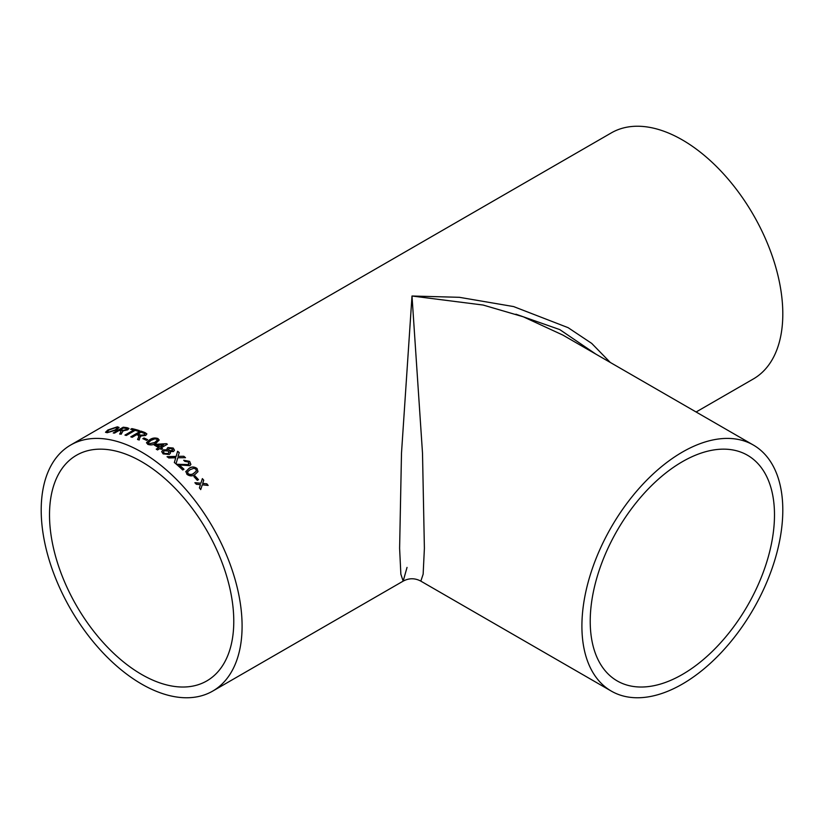 <?xml version="1.0" encoding="UTF-8"?>
<svg xmlns="http://www.w3.org/2000/svg" width="824" height="824" viewBox="0 0 824 824"><rect width="100%" height="100%" fill="white"/><g stroke="black" fill="none" stroke-linecap="round" stroke-linejoin="round"><path stroke-width="1.24" d="M141.646 452.098A142.058 82.019 60 0 1 234.449 577.284A142.058 82.019 60 0 1 212.674 691.109A142.058 82.019 60 0 1 70.617 609.091A142.058 82.019 60 0 1 70.617 445.063A142.058 82.019 60 0 1 141.646 452.098M70.617 445.063L611.326 132.891A142.058 82.019 60 0 1 682.354 139.925A142.058 82.019 60 0 1 775.157 265.101A142.058 82.019 60 0 1 753.383 378.937L696.105 412M407.035 567.417L403.173 581.126L400.855 574.184L399.609 548.31L401.494 453.149L412 296.012L459.37 297.309L513.579 306.569L568.107 327.664L591.714 343.402L610.265 362.436M195.082 475.973A142.058 82.019 60 0 1 198.471 479.681L197.317 480.341A142.058 82.019 60 0 0 193.928 476.632L195.02 476.097A141.841 81.895 60 0 1 198.357 479.743M185.802 471.688L188.974 468.423C191.518 466.518 194.207 466.538 197.049 468.496L197.987 471.637L194.969 474.49C192.445 476.385 189.767 476.334 186.935 474.325L185.925 471.318M176.418 464.417L188.552 464.695L189.211 463.84L188.593 464.551L176.449 464.262A142.058 82.019 60 0 1 182.722 469.989L183.999 469.247A142.058 82.019 60 0 0 179.323 464.932L179.282 465.076A141.841 81.895 60 0 1 183.886 469.309M188.552 464.695L188.469 462.007L184.854 461.399L183.742 460.235L189.644 461.368L190.9 464.468L189.829 465.694L179.323 464.932M175.708 457.794L168.807 457.969A142.058 82.019 60 0 0 167.107 456.661L176.12 456.393L177.603 451.284A142.058 82.019 60 0 1 179.272 452.582L178.015 456.352L183.824 456.269A142.058 82.019 60 0 1 185.503 457.691L177.778 457.763L176.017 463.891A142.058 82.019 60 0 0 174.369 462.47L175.522 458.463M167.911 447.566L173.215 448.05L174.503 450.223L173.473 451.562L170.053 451.614L170.486 453.004L169.322 454.467L163.121 453.9L161.7 451.624L163.008 449.925L167.427 449.75L167.045 448.668L167.911 447.566L173.195 448.215L174.482 450.306M159.949 448.534A142.058 82.019 60 0 1 161.226 449.358L162.503 448.627A142.058 82.019 60 0 0 161.226 447.793L167.365 444.249A142.058 82.019 60 0 0 166.469 443.673L155.592 444.342L154.315 445.084A142.058 82.019 60 0 1 158.661 447.71L156.23 449.121A142.058 82.019 60 0 1 157.508 449.935L159.949 448.534M157.899 438.512L159.166 440.037L156.045 443.199C153.542 444.97 150.792 445.351 147.795 444.352L146.528 442.632L149.649 439.779C152.162 437.997 154.912 437.565 157.899 438.512L159.166 440.129M146.507 442.879L149.659 439.964C152.172 438.172 154.922 437.75 157.909 438.687M143.973 437.987A142.058 82.019 60 0 1 147.671 439.697L146.518 440.366A142.058 82.019 60 0 0 142.83 438.656L143.994 438.172A141.841 81.895 60 0 1 147.506 439.789M136.65 434.712A142.058 82.019 60 0 1 138.072 435.227L138.7 435.505L138.442 437.647L137.567 439.367A142.058 82.019 60 0 1 139.174 440.037L140.348 435.968L145.652 435.484L146.868 433.929L145.034 432.59A142.058 82.019 60 0 0 140.77 431.065L130.789 436.833A142.058 82.019 60 0 1 132.17 437.297L136.65 434.712M139.04 436.071L138.7 435.505M135.136 430.365A142.058 82.019 60 0 1 138.247 431.292L139.4 430.622A142.058 82.019 60 0 0 131.861 428.604L130.707 429.263A142.058 82.019 60 0 1 133.776 430.004L124.949 435.103A142.058 82.019 60 0 1 126.309 435.463L135.136 430.365M113.547 433.012L123.198 427.213L113.218 432.981A142.058 82.019 60 0 1 114.515 433.115L118.996 430.53A142.058 82.019 60 0 1 120.345 430.705L120.943 430.818L120.592 432.476L119.665 433.908A142.058 82.019 60 0 1 121.19 434.217L122.755 431.354M123.198 427.213A142.058 82.019 60 0 1 127.236 427.728L128.946 428.439L127.71 429.85L122.519 430.942L122.807 431.539M117.389 426.811L119.058 427.429L116.545 429.963L107.141 432.724L105.524 432.229L107.934 429.953L117.389 426.811L119.078 427.522M200.273 485.151L200.438 484.646L196.328 484.265A142.058 82.019 60 0 0 194.948 482.689L200.891 483.224L202.364 478.61A142.058 82.019 60 0 1 203.744 480.186L202.714 483.389L206.803 483.801A142.058 82.019 60 0 1 208.142 485.429L202.261 484.821L200.747 489.507A142.058 82.019 60 0 0 199.398 487.88L200.273 485.151M141.646 461.708A130.285 75.221 60 0 1 226.765 576.522A130.285 75.221 60 0 1 206.793 680.923A130.285 75.221 60 0 1 76.498 605.702A130.285 75.221 60 0 1 76.498 455.25A130.285 75.221 60 0 1 141.646 461.708M753.383 445.063A142.058 82.019 120 0 0 682.354 452.098A142.058 82.019 120 0 0 589.551 577.284A142.058 82.019 120 0 0 611.326 691.109A142.058 82.019 120 0 0 753.383 609.091A142.058 82.019 120 0 0 753.383 445.063L562.874 335.08L523.312 316.807L483.122 305.045L412 296.012L422.506 453.149L424.391 548.31L423.145 574.184L420.827 581.126C414.946 577.985 409.054 577.985 403.173 581.126L212.674 691.109M682.354 461.708A130.285 75.221 120 0 0 597.235 576.522A130.285 75.221 120 0 0 617.207 680.923A130.285 75.221 120 0 0 747.502 605.702A130.285 75.221 120 0 0 747.502 455.25A130.285 75.221 120 0 0 682.354 461.708M515.917 314.202L559.784 329.6L595.834 354.104M200.675 489.611L202.261 484.821M202.313 478.754A141.841 81.895 60 0 1 203.672 480.299L202.653 483.503L206.803 483.801M206.731 483.904A141.841 81.895 60 0 1 207.967 485.408M194.886 482.812L200.891 483.224M105.565 432.332L108.006 430.149L117.451 427.007M107.233 431.807L108.356 432.25L115.329 430.066L117.369 427.975M108.356 432.25L115.267 429.871L117.358 427.883L116.246 427.481L109.149 429.901L107.182 431.714L108.284 432.054M119.707 434.104L120.592 432.476M120.644 432.672L120.994 431.014M123.26 427.409A141.841 81.895 60 0 1 127.287 427.924L128.966 428.542M126.391 429.809L126.134 428.408A142.058 82.019 60 0 0 123.353 428.017L120.211 430.056A141.841 81.895 60 0 1 122.704 430.396L126.391 429.809L126.185 428.593M126.134 428.408L127.04 428.923M122.704 430.396L126.34 429.613M120.15 429.871A142.058 82.019 60 0 1 122.652 430.21M130.985 429.325L131.861 428.604M131.902 428.789A141.841 81.895 60 0 1 139.204 430.736M125.207 435.165L133.776 430.004M137.587 439.542L138.442 437.647M138.473 437.832L138.731 435.69M140.647 436.741L140.348 435.968M131.016 436.905L140.811 431.251A141.841 81.895 60 0 1 145.055 432.775L146.868 434.021M144.252 435.103L144.9 434.052L143.932 433.28A142.058 82.019 60 0 0 141.007 432.198L137.835 434.238A141.841 81.895 60 0 1 140.461 435.196L144.252 435.103L144.9 434.145M140.461 435.196L144.221 434.918M137.804 434.052A142.058 82.019 60 0 1 140.43 435.01M143.016 438.739L143.994 438.172M148.299 442.921L148.948 443.858L154.768 442.653L157.405 440.129M148.948 443.858L154.768 442.478L157.405 440.047L156.735 439.171L154.727 438.862L150.926 440.428L148.289 442.828L148.938 443.683M162.359 448.709A141.841 81.895 60 0 0 161.216 447.957L161.226 447.793M154.469 445.166L166.469 443.673M166.469 443.837A141.841 81.895 60 0 1 167.22 444.321M156.375 449.204L158.661 447.71M157.178 445.269L157.178 445.444A141.841 81.895 60 0 1 159.938 447.144L163.543 444.898L157.178 445.269A142.058 82.019 60 0 1 159.949 446.979L163.543 444.898M170.053 451.614L170.475 453.087M161.689 451.707L162.998 450.089L167.427 449.75M167.045 448.761L167.9 447.731M163.399 451.943L164.264 453.406L168.055 453.674L168.93 452.5M168.539 449.338L169.26 450.522L172.154 450.81L172.772 449.935M169.26 450.522L172.175 450.656L172.762 450.017M172.154 450.81L172.082 448.73L169.178 448.441L168.539 449.255L169.28 450.357M164.264 453.406L168.075 453.509L168.941 452.428L168.086 450.996L164.306 450.779L163.399 451.861L164.285 453.241M174.328 462.625L175.491 458.618M178.015 456.352L183.824 456.269M183.793 456.424A141.841 81.895 60 0 1 185.297 457.691M167.087 456.826L176.089 456.548L177.603 451.284M177.572 451.439A141.841 81.895 60 0 1 179.23 452.716M183.711 460.379L189.602 461.512L190.88 464.53M197.049 468.496L197.966 471.699M185.761 471.822L188.933 468.568C191.467 466.652 194.155 466.672 196.998 468.619M187.573 471.874L188.037 473.8C190.138 474.954 192.033 474.82 193.733 473.378L196.328 471.132M188.037 473.8L188.088 473.666C190.19 474.83 192.085 474.686 193.784 473.244L196.359 471.071L195.885 469.144L193.959 468.289L190.19 469.608L187.604 471.812L188.088 473.666M193.99 476.694L195.02 476.097M611.326 691.109L420.827 581.126"/></g></svg>
